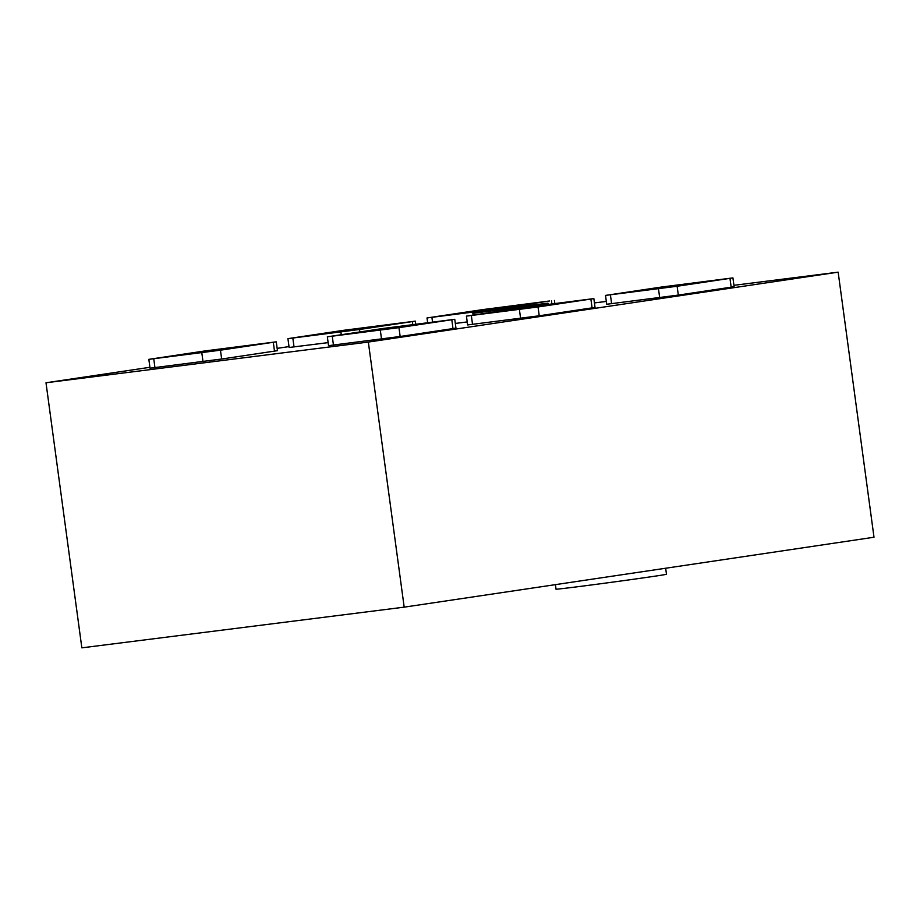 <?xml version="1.0" encoding="UTF-8"?>
<svg xmlns="http://www.w3.org/2000/svg" width="920" height="920" viewBox="0 0 920 920"><rect width="100%" height="100%" fill="white"/><g stroke="black" fill="none" stroke-linecap="round" stroke-linejoin="round"><path stroke-width="1.38" d="M684.664 284.705L649.336 289.351L684.664 284.705M406.502 326.105L371.174 330.74L406.502 326.105M545.583 305.405L510.255 310.04L545.583 305.405M227.999 348.634L192.671 353.28L227.999 348.634M367.08 327.945L331.752 332.58L367.08 327.945M506.161 307.245L470.833 311.88L506.161 307.245M539.603 304.589L547.986 303.197L522.939 306.188L472.868 313.352L539.603 304.589M665.666 568.238L666.471 574.252A55.729 0.609 172.3 0 1 654.154 576.299A55.729 0.609 172.3 0 1 592.836 584.775A55.729 0.609 172.3 0 1 556.014 589.179L555.404 584.648M733.93 285.315L838.154 272.159L874 537.234L404.179 607.154L368.334 342.067L46 382.766L149.914 367.298M404.179 607.154L81.846 647.841L46 382.766M277.138 348.369L288.995 346.598M594.435 302.921L606.326 301.426M838.154 272.159L368.334 342.067M732.929 277.897L734.125 286.741L678.316 295.09L606.706 304.255L605.509 295.412L661.319 287.063L732.929 277.897L677.12 286.258L605.509 295.412M454.767 319.297L455.963 328.129L400.154 336.49L328.543 345.644L327.347 336.812L383.157 328.452L454.767 319.297L398.958 327.647L327.347 336.812M593.848 298.597L595.044 307.429L539.235 315.79L467.624 324.944L466.428 316.112L522.238 307.751L593.848 298.597L538.039 306.958L466.428 316.112M276.264 341.826L277.46 350.669L221.651 359.018L150.029 368.184L148.844 359.341L204.642 350.991L276.264 341.826L220.455 350.186L148.844 359.341M328.129 342.631L289.121 347.484L287.925 338.652L343.735 330.291L415.345 321.137L359.536 329.486L287.925 338.652M467.21 321.931L455.319 323.438M498.617 308.798L427.006 317.952L482.816 309.591L549.516 300.99L498.617 308.798L498.709 309.465M479.975 311.339L480.079 312.133M551.471 300.932L551.862 303.83M431.917 317.4L432.538 322.023M359.536 329.486L359.858 331.913M340.894 332.028L341.251 334.684M412.39 321.62L412.781 324.518M292.836 338.1L294.032 346.932M220.455 350.186L221.651 359.018M201.814 352.728L202.998 361.56M273.309 342.32L274.493 351.152M153.755 358.8L154.939 367.632M538.039 306.958L539.235 315.79M519.397 309.499L520.593 318.332M590.893 299.092L592.089 307.924M471.339 315.56L472.535 324.403M398.958 327.647L400.154 336.49M380.316 330.188L381.512 339.031M451.812 319.78L452.996 328.624M332.258 336.26L333.454 345.092M677.12 286.258L678.316 295.09M658.478 288.799L659.674 297.631M729.974 278.392L731.17 287.224M610.42 294.872L611.616 303.703M547.986 303.197L548.136 304.301M472.868 313.352L473.098 315.065M554.426 300.438L554.829 303.45M427.006 317.952L427.639 322.644M415.345 321.137L415.748 324.15"/></g></svg>
